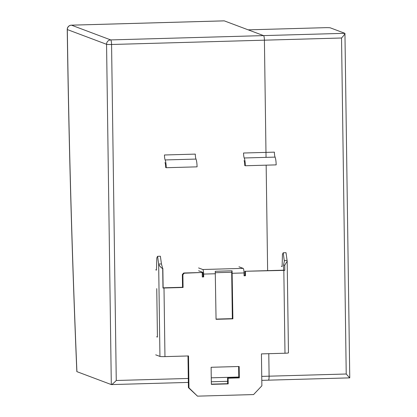 <?xml version="1.0" encoding="UTF-8"?>
<svg xmlns="http://www.w3.org/2000/svg" width="417" height="417" viewBox="0 0 417 417"><rect width="100%" height="100%" fill="white"/><g stroke="black" fill="none" stroke-linecap="round" stroke-linejoin="round"><path stroke-width="0.63" d="M224.304 20.86L71.463 25.171L110.703 39.917A4.285 4.196 110.6 0 0 106.559 44.306A4.285 0.318 -0.8 0 0 111.568 44.489A4.285 0.798 -91.6 0 0 110.703 39.917L263.544 35.607L248.224 29.847L325.349 27.673A4.285 0.318 179.2 0 1 330.358 27.861L344.875 33.313L263.544 35.607A4.285 0.798 88.4 0 1 264.409 40.178L266.046 157.365L264.409 40.178A4.285 0.798 -91.6 0 0 263.544 35.607L224.231 20.85L71.406 25.161A4.285 4.285 0 0 0 67.241 29.503A4.285 0.318 -0.8 0 0 67.319 29.56A4.285 4.196 -69.4 0 1 71.463 25.171A4.285 0.798 -91.6 0 0 71.406 25.161M76.843 371.61L76.837 371.594C72.042 257.602 68.841 143.573 67.241 29.503M76.848 371.61L76.916 371.656A2280.302 425.726 88.4 0 1 67.319 29.56L106.559 44.306L111.308 384.578L76.916 371.656M268.355 380.153A4.285 0.798 -91.6 0 0 268.418 380.163A4.285 0.798 -91.6 0 0 269.101 376.181L268.788 353.689L269.101 376.181A4.285 0.798 88.4 0 1 268.418 380.163A4.285 0.798 88.4 0 1 268.355 380.153M188.296 378.464L116.26 380.492C113.851 382.983 112.225 384.349 111.381 384.589L111.308 384.578M267.631 270.638L266.155 165.163L267.631 270.638M344.875 33.313L344.948 33.449C344.802 34.189 343.66 35.711 341.533 38.004L346.225 374.007L349.686 377.859M182.891 274.667L184.272 273.208L183.735 273.005L182.354 274.469L182.891 274.667L183.068 287.485L162.974 288.043L162.703 268.684C160.561 267.214 159.211 265.665 158.658 264.034L161.462 263.956L162.703 268.684M211.351 384.146L227.646 383.687L227.567 377.995L238.785 377.677L238.628 366.507M183.735 273.005L201.687 272.499L184.272 273.208M202.281 276.752L203.147 276.732L202.818 272.358L198.622 270.779M216.058 319.094L232.347 318.635L231.711 273.078L231.654 272.254L215.386 272.713M244.065 275.574L244.93 275.554L244.873 271.279L283.617 270.185L283.55 265.061L284.326 261.141L283.211 252.775L282.445 254.38L282.132 266.567L281.329 266.265M155.703 354.836L159.946 356.431A4.285 0.318 -0.8 0 0 164.96 356.618L188.515 355.951L188.958 387.846L197.491 396.15L188.421 387.643L187.984 355.967M162.849 268.465L163.12 287.824L182.531 287.282L182.354 274.469M159.946 356.431L158.658 264.034L157.569 256.314L160.378 256.236L161.462 263.956M157.569 256.314L156.808 257.92L156.495 270.112L155.692 269.804M156.756 288.616L157.433 337.077L156.625 336.774M182.531 287.282L183.068 287.485M283.211 252.775L286.015 252.697L287.183 261.099L284.738 265.238L284.811 270.362L244.873 271.279M284.311 261.704L284.295 260.489L287.099 260.411M197.491 396.15L253.583 394.571L261.876 385.788L261.428 353.897L284.988 353.23A4.285 0.318 -0.8 0 0 288.465 352.871L287.183 261.099M283.55 265.061L284.738 265.238M283.617 270.185L284.811 270.362M238.967 266.797L243.163 268.371L202.777 269.512L198.581 267.933M232.076 270.805L232.884 318.838L216.058 319.313L215.245 271.279L232.076 270.805L231.654 272.254M243.163 268.371A4.285 0.798 88.4 0 1 244.028 272.947L244.07 275.793L245.472 275.752L244.93 275.554M202.777 269.512A4.285 0.798 88.4 0 1 203.642 274.084L203.684 276.93L202.281 276.971L202.224 272.702M188.421 387.643L188.958 387.846M232.347 318.635L232.884 318.838M239.16 366.491L239.322 377.88L228.104 378.193L228.182 383.89L211.356 384.365L211.117 367.278L239.16 366.491M238.785 377.677L239.322 377.88M227.567 377.995L228.104 378.193M227.646 383.687L228.182 383.89M245.41 271.483L245.472 275.752M203.684 276.93L203.147 276.732M245.311 165.752L276.163 164.882A7.902 1.475 -91.6 0 0 275.079 157.11A5.046 0.943 88.4 0 1 274.391 152.148L243.544 153.018A5.046 0.943 88.4 0 0 244.232 157.98A7.902 1.475 88.4 0 1 245.311 165.752L244.774 165.549A5.046 0.943 88.4 0 0 244.086 160.587M166.227 167.717L197.074 166.847A7.902 1.475 -91.6 0 0 195.995 159.075A5.046 0.943 88.4 0 1 195.302 154.113L164.454 154.983A5.046 0.943 88.4 0 0 165.142 159.946A7.902 1.475 88.4 0 1 166.227 167.717L165.69 167.514A5.046 0.943 88.4 0 0 164.996 162.552M116.26 380.492L111.568 44.489L341.533 38.004M346.225 374.007L261.746 376.389M238.774 377.036L211.263 377.812M164.96 356.618L164.001 288.022M283.831 270.398L284.988 353.23M232.248 273.276L244.028 272.947M203.642 274.084L215.422 273.75M244.232 157.98L275.079 157.11M165.142 159.946L195.995 159.075M349.733 377.87L261.798 380.351M227.614 381.315L211.32 381.774M188.348 382.42L111.381 384.589M344.948 33.449L349.759 377.838"/></g></svg>
